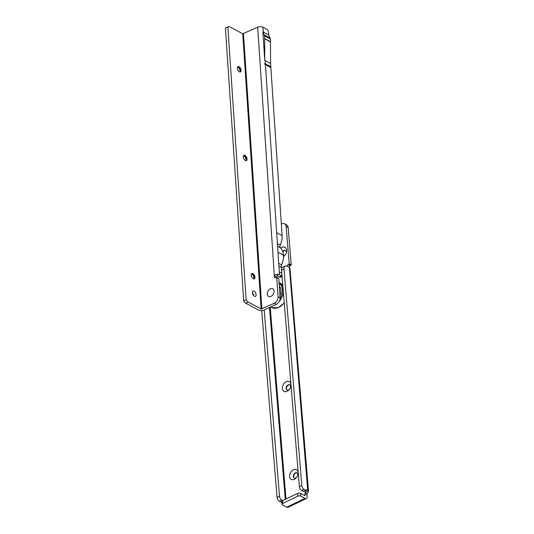 <?xml version="1.0" encoding="UTF-8"?>
<svg xmlns="http://www.w3.org/2000/svg" width="534" height="534" viewBox="0 0 534 534"><rect width="100%" height="100%" fill="white"/><g stroke="black" fill="none" stroke-linecap="round" stroke-linejoin="round"><path stroke-width="0.8" d="M294.274 479.345A5.567 3.825 118.1 0 1 289.622 476.575A5.567 3.825 118.1 0 1 293.48 469.72A5.567 3.825 118.1 0 1 297.919 474.659A5.567 3.825 118.1 0 1 296.23 477.823A5.567 3.825 118.1 0 1 294.274 479.345M297.765 475.153A2.917 2.002 -61.9 0 0 296.951 472.87A2.917 2.002 -61.9 0 0 295.369 472.917A2.917 2.002 -61.9 0 0 293.426 475.507A2.917 2.002 -61.9 0 0 294.201 478.01A2.917 2.002 -61.9 0 0 295.783 477.963A2.917 2.002 -61.9 0 0 296.55 477.423M287.032 391.295A5.567 3.825 118.1 0 1 282.379 388.525A5.567 3.825 118.1 0 1 286.244 381.663A5.567 3.825 118.1 0 1 290.676 386.609A5.567 3.825 118.1 0 1 288.987 389.767A5.567 3.825 118.1 0 1 287.032 391.295M290.529 387.097A2.917 2.002 -61.9 0 0 289.708 384.814A2.917 2.002 -61.9 0 0 288.126 384.867A2.917 2.002 -61.9 0 0 286.184 387.457A2.917 2.002 -61.9 0 0 286.958 389.96A2.917 2.002 -61.9 0 0 288.54 389.913A2.917 2.002 -61.9 0 0 289.315 389.373M280.771 248.15A5.567 3.825 118.1 0 1 281.945 247.389A5.567 3.825 118.1 0 1 286.384 252.335A5.567 3.825 118.1 0 1 284.695 255.492A5.567 3.825 118.1 0 1 283.467 256.594M286.237 252.822A2.917 2.002 -61.9 0 0 285.416 250.539A2.917 2.002 -61.9 0 0 283.834 250.593A2.917 2.002 -61.9 0 0 282.72 251.494M283.454 255.853A2.917 2.002 -61.9 0 0 284.248 255.632A2.917 2.002 -61.9 0 0 285.016 255.098M297.111 472.97A2.917 2.002 -61.9 0 0 295.709 473.097A2.917 2.002 -61.9 0 0 293.793 475.554A2.917 2.002 -61.9 0 0 294.374 478.09M289.875 384.921A2.917 2.002 -61.9 0 0 288.467 385.047A2.917 2.002 -61.9 0 0 286.558 387.504A2.917 2.002 -61.9 0 0 287.138 390.04M285.577 250.646A2.917 2.002 -61.9 0 0 284.175 250.773A2.917 2.002 -61.9 0 0 282.86 251.935M282.012 504.29L281.785 501.539A2.123 1.055 175.3 0 1 282.546 500.638L297.545 493.436L297.772 496.186L282.766 503.388A2.123 1.055 175.3 0 0 282.012 504.29A2.123 1.055 175.3 0 0 282.506 504.897L286.751 507.166A3.711 1.962 64.4 0 0 288.093 507.3L306.342 498.542A3.711 1.962 -115.6 0 1 305.001 498.402L300.755 496.133A2.123 1.055 175.3 0 0 297.772 496.186M304.534 491.013L305.381 491.527L305.254 492.408A2.123 1.455 -61.9 0 0 304.947 493.816L304.967 495.672L300.529 493.383A2.123 1.055 175.3 0 0 297.545 493.436M264.176 309.967L279.489 496.213L277.053 497.381L261.7 310.608M282.7 500.558L281.752 500.051A3.184 1.682 -115.6 0 1 279.489 496.213M281.271 502.18L281.818 501.92L281.078 502.16L279.315 501.219A3.184 1.682 -115.6 0 1 277.053 497.381M306.049 490.279L306.629 489.751L307.697 490.245A3.711 1.842 -4.7 0 1 308.512 491.06L289.935 267.948A3.711 1.842 175.3 0 0 289.395 267.547L287.012 266.272A5.3 2.81 64.4 0 0 285.096 266.079A5.3 2.81 64.4 0 0 283.995 269.043L301.79 485.506A3.184 1.682 64.4 0 0 304.053 489.344L306.049 490.279M285.096 266.079L282.666 267.247A5.3 2.81 64.4 0 0 281.565 270.211L299.36 486.674A3.184 1.682 64.4 0 0 301.623 490.512L303.572 491.474L305.969 490.319M281.331 224.086L281.705 223.913A5.3 3.645 118.1 0 1 284.582 223.819A5.3 3.645 118.1 0 1 286.137 226.549L289.194 263.743A0.527 0.367 118.1 0 1 289.001 264.263L288.093 264.697A2.123 1.455 -61.9 0 0 286.805 266.172M284.582 223.819L286.618 224.907A5.3 3.645 118.1 0 1 288.173 227.638L291.23 264.831A0.527 0.367 118.1 0 1 291.037 265.351L290.129 265.792A2.123 1.455 -61.9 0 0 288.847 267.254M305.168 491.353L305.254 492.408L307.29 493.496A2.123 1.455 -61.9 0 0 306.983 494.905L307.11 496.466A3.711 1.962 -115.6 0 1 306.342 498.542M289.001 264.263L291.037 265.351M305.388 491.567L308.512 491.06L307.29 493.496M237.804 66.75A2.917 1.569 -114.7 0 1 238.638 66.93A2.917 1.569 -114.7 0 1 238.778 67.01A2.917 1.569 -114.7 0 1 240.68 70.468A2.917 1.569 -114.7 0 1 240.66 71.089A2.917 1.569 -114.7 0 1 240.22 71.997M243.744 155.414A2.917 1.569 -114.7 0 1 244.579 155.594A2.917 1.569 -114.7 0 1 244.719 155.674A2.917 1.569 -114.7 0 1 246.615 159.132A2.917 1.569 -114.7 0 1 246.595 159.753A2.917 1.569 -114.7 0 1 246.161 160.661M251.661 273.635A2.917 1.569 -114.7 0 1 252.495 273.808A2.917 1.569 -114.7 0 1 252.629 273.895A2.917 1.569 -114.7 0 1 254.531 277.353A2.917 1.569 -114.7 0 1 254.511 277.974A2.917 1.569 -114.7 0 1 254.071 278.882M270.945 296.397A4.399 3.024 118.1 0 1 267.314 294.114A4.399 3.024 118.1 0 1 270.431 288.727A4.399 3.024 118.1 0 1 273.882 292.665A4.399 3.024 118.1 0 1 272.547 295.162A4.399 3.024 118.1 0 1 270.945 296.397A4.399 3.024 -61.9 0 0 272.547 295.162A4.399 3.024 -61.9 0 0 273.882 292.665A4.399 3.024 -61.9 0 0 270.431 288.727A4.399 3.024 -61.9 0 0 267.314 294.114A4.399 3.024 -61.9 0 0 270.945 296.397M254.077 291.17A2.917 1.569 65.3 0 0 253.023 291.063A2.917 1.569 65.3 0 0 252.515 293.533A2.917 1.569 65.3 0 0 254.411 296.25A2.917 1.569 65.3 0 0 255.466 296.363A2.917 1.569 65.3 0 0 255.973 293.894A2.917 1.569 65.3 0 0 254.077 291.17M239.045 66.743A2.917 1.569 65.3 0 0 237.997 66.63A2.917 1.569 65.3 0 0 237.49 69.1A2.917 1.569 65.3 0 0 239.386 71.823A2.917 1.569 65.3 0 0 240.433 71.93A2.917 1.569 65.3 0 0 240.947 69.46A2.917 1.569 65.3 0 0 239.045 66.743M244.986 155.407A2.917 1.569 65.3 0 0 243.931 155.294A2.917 1.569 65.3 0 0 243.424 157.764A2.917 1.569 65.3 0 0 245.326 160.487A2.917 1.569 65.3 0 0 246.374 160.594A2.917 1.569 65.3 0 0 246.882 158.124A2.917 1.569 65.3 0 0 244.986 155.407M252.902 273.622A2.917 1.569 65.3 0 0 251.848 273.515A2.917 1.569 65.3 0 0 251.34 275.985A2.917 1.569 65.3 0 0 253.236 278.701A2.917 1.569 65.3 0 0 254.291 278.815A2.917 1.569 65.3 0 0 254.798 276.345A2.917 1.569 65.3 0 0 252.902 273.622M264.998 60.609L270.584 63.499L270.798 66.723L265.365 63.82L264.19 63.9L270.865 67.684L270.798 66.723M281.979 267.881A15.907 10.94 -61.9 0 0 281.738 267.634A2.65 1.822 -61.9 0 1 281.551 264.864A15.907 10.94 -61.9 0 0 283.414 255.205A15.907 10.94 118.1 0 0 280.41 247.783A2.65 1.822 118.1 0 1 280.223 245.006A15.907 10.94 118.1 0 0 282.106 235.574L270.865 67.684M264.697 38.782A3.291 2.263 -61.9 0 0 264.69 38.581L264.504 35.831L270.277 38.915A3.291 2.263 -61.9 0 0 270.057 38.007L268.669 34.95L262.861 31.786L264.784 60.516L264.697 38.782L270.464 41.872L270.584 63.499M270.464 41.872A3.291 2.263 -61.9 0 0 270.458 41.665L270.277 38.915M268.669 34.95L268.469 31.927A2.123 1.141 -114.7 0 0 266.987 29.35L262.908 27.174A3.711 1.809 176.2 0 0 257.688 27.207L242.73 33.762L229.827 26.86A4.245 2.283 -114.7 0 0 228.298 26.7L225.862 27.821A4.245 2.283 -114.7 0 0 225.435 28.142L243.698 300.869L246.134 299.748L227.878 27.02L225.435 28.142M282.086 276.599L280.991 277.106A5.3 2.85 -114.7 0 1 279.082 276.906L276.906 275.764L276.365 276.772A2.123 1.455 -61.9 0 0 276.218 277.64M282.039 276.005A5.3 2.85 -114.7 0 1 281.525 275.784L279.482 274.69A3.711 1.809 176.2 0 0 278.501 274.336C276.545 274.122 275.157 274.569 274.329 275.684A2.123 1.455 -61.9 0 0 274.81 277.793A2.123 1.455 -61.9 0 0 275.931 277.773L276.766 277.653L278.047 296.791A5.3 3.645 118.1 0 1 274.289 303.279L276.332 304.367A5.3 3.645 118.1 0 0 280.083 297.879L278.801 278.748L276.732 277.546M253.657 295.649A2.917 1.569 65.3 0 0 252.395 292.899M276.332 304.367L263.943 310.074A3.711 1.809 176.2 0 1 258.723 310.107L245.82 303.212A4.245 2.283 -114.7 0 1 243.698 300.869M245.82 303.212L248.257 302.09A4.245 2.283 -114.7 0 1 246.134 299.748M227.878 27.02A4.245 2.283 -114.7 0 1 228.298 26.7M240.307 71.916A5.567 2.997 65.3 0 0 237.924 66.743M246.247 160.58A5.567 2.997 65.3 0 0 243.864 155.407M254.157 278.795A5.567 2.997 65.3 0 0 251.781 273.622M248.257 302.09L261.159 308.986L274.289 303.279M257.688 27.207L274.329 275.684L276.365 276.772M276.906 275.764L278.501 274.336M281.812 273.268L279.302 271.919L276.672 232.67L282.106 235.574M277.987 252.295L283.414 255.205M264.19 63.9L270.584 67.317M264.504 35.831A3.291 2.263 -61.9 0 0 264.283 34.917L270.057 38.007M262.861 31.786L264.283 34.917M279.289 286.084A10.073 6.929 118.1 0 1 280.917 290.356A10.073 6.929 118.1 0 1 279.943 295.823M282.546 500.638L282.766 503.388M300.529 493.383L300.755 496.133M286.751 507.166L305.001 498.402M281.752 500.051L279.315 501.219M281.812 501.813L281.078 502.16M269.49 307.517L285.263 499.33M303.385 491.454L305.815 490.285M301.623 490.512L304.053 489.344M299.36 486.674L301.79 485.506M281.565 270.211L283.995 269.043M306.356 489.998L306.823 489.771M307.697 490.245L289.395 267.547M304.64 495.585L305.074 495.372M270.211 307.183L285.984 498.99M289.194 263.743L291.23 264.831M286.137 226.549L288.173 227.638M304.947 493.816L306.983 494.905M288.093 264.697L290.129 265.792M265.151 60.589L265.365 63.82M262.908 27.174L263.235 32.047M281.525 275.784L279.082 276.906M279.302 271.919L279.482 274.69M265.431 64.781L276.672 232.67M261.159 308.986L242.73 33.762M261.907 308.979L243.477 33.755M276.766 277.653L278.801 278.748M278.047 296.791L280.083 297.879M277.58 246.267L280.41 247.783M278.728 263.355L281.551 264.864M278.908 266.126L281.738 267.634M277.393 243.497L280.223 245.006M264.69 38.581L270.458 41.665M280.417 287.966A9.692 6.668 -61.9 0 0 279.315 286.398M280.09 298.459A11.982 8.237 -61.9 0 0 282.379 289.682A11.982 8.237 -61.9 0 0 279.115 283.494M279.062 282.653L279.676 282.94A12.729 8.751 118.1 0 1 282.953 287.132M283.36 292.085A12.729 8.751 118.1 0 1 279.249 301.45M270.658 306.983L271.813 307.597A12.729 8.751 -61.9 0 0 284.228 302.598M303.572 491.474L306.009 490.305M276.672 277.486L278.708 278.574M279.676 282.94L282.746 284.582M284.255 302.938L278.161 307.764L271.813 307.597"/></g></svg>
